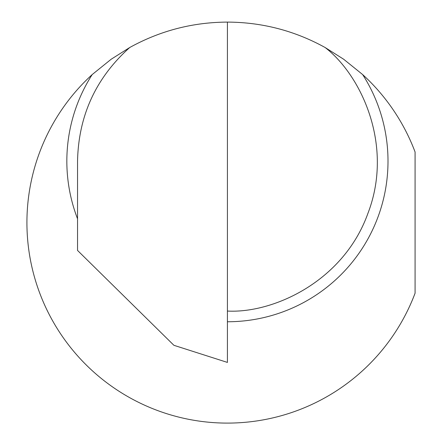 <?xml version="1.0" encoding="UTF-8"?>
<svg xmlns="http://www.w3.org/2000/svg" width="442" height="442" viewBox="0 0 442 442"><rect width="100%" height="100%" fill="white"/><g stroke="black" fill="none" stroke-linecap="round" stroke-linejoin="round"><path stroke-width="0.66" d="M227.42 22.1L227.42 362.418L173.91 345.307L77.543 250.437L77.543 161.17C78.483 115.738 95.87 77.853 129.71 47.521C160.114 30.73 192.684 22.26 227.42 22.1C262.156 22.26 294.726 30.73 325.135 47.521C361.037 75.079 394.098 145.208 367.954 213.276C343.401 281.935 272.615 313.56 227.42 311.052M129.71 47.521L111.163 59.245L92.196 74.565A200.497 200.497 0 0 0 115.003 388.617A200.497 200.497 0 0 0 415.077 293.201L415.077 151.998A200.497 200.497 0 0 0 362.644 74.565L343.661 59.234L325.135 47.521M362.644 74.565A160.579 160.579 0 0 1 227.42 321.754M77.543 218.812A160.579 160.579 0 0 1 92.196 74.565"/></g></svg>
